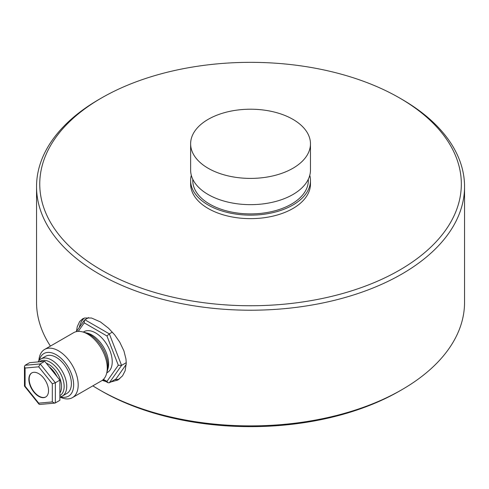 <?xml version="1.0" encoding="UTF-8"?>
<svg xmlns="http://www.w3.org/2000/svg" width="489" height="489" viewBox="0 0 489 489"><rect width="100%" height="100%" fill="white"/><g stroke="black" fill="none" stroke-linecap="round" stroke-linejoin="round"><path stroke-width="0.73" d="M92.837 385.852A214.005 123.552 0 0 0 99.224 389.702L101.492 391.011A210.79 121.7 0 0 0 399.599 391.011A210.79 121.7 0 0 0 399.605 391.011L401.872 389.702L399.599 391.011M99.224 99.298L101.492 97.989L99.224 99.298A214.005 123.552 0 0 0 36.547 186.664L36.547 302.336A214.005 123.552 0 0 0 50.416 346.096M99.224 389.702A214.005 123.552 0 0 0 401.872 389.702L401.872 389.702A214.005 123.552 0 0 0 464.55 302.336L464.55 186.664A214.005 123.552 0 0 0 401.872 99.298L399.605 97.989A210.79 121.7 0 0 0 101.492 97.989A210.79 121.7 0 0 0 101.498 270.099A210.79 121.7 0 0 0 399.599 270.099A210.79 121.7 0 0 0 399.605 97.989M36.547 186.664A214.005 123.552 0 0 0 168.65 300.814A214.005 123.552 0 0 0 401.872 274.029A214.005 123.552 0 0 0 464.55 186.664M76.437 331.609L77.213 326.835L79.634 321.548L82.604 318.859L84.554 318.015L91.516 318.003L100.453 321.945L108.637 328.321L114.701 334.879L119.768 342.196L123.906 350.864L125.96 358.969L126.266 363.254L125.117 370.815L122.568 375.815L117.916 380.02L110.63 382.037M105.985 381.573L102.244 380.369M191.321 175.306A59.921 34.597 0 0 0 190.624 180.545L190.624 184.041A59.921 34.597 0 0 0 227.617 216.004A59.921 34.597 0 0 0 292.917 208.503A59.921 34.597 0 0 0 310.466 184.041L310.466 180.545A59.921 34.597 0 0 0 309.775 175.306M190.624 180.545A59.921 34.597 0 0 0 227.617 212.507A59.921 34.597 0 0 0 292.917 205.007A59.921 34.597 0 0 0 310.466 180.545M190.624 143.809L190.624 170.062A59.921 34.597 0 0 0 227.617 202.024A59.921 34.597 0 0 0 292.917 194.524A59.921 34.597 0 0 0 310.466 170.062L310.466 143.809A59.921 34.597 0 0 0 273.479 111.847A59.921 34.597 0 0 0 208.18 119.347A59.921 34.597 0 0 0 190.624 143.809A59.921 34.597 0 0 0 227.617 175.771A59.921 34.597 0 0 0 292.917 168.271A59.921 34.597 0 0 0 310.466 143.809M84.346 318.082A35.312 20.385 -120 0 0 79.322 327.404M114.768 379.647A35.312 20.385 -120 0 0 119.683 378.822M59.878 395.607A19.792 11.43 -120 0 0 64.145 386.451A19.792 11.43 -120 0 0 54.939 365.949A19.792 11.43 -120 0 0 39.432 361.787M82.219 331.817L84.744 332.447A25.752 14.866 60 0 1 107.904 366.047A25.752 14.866 60 0 1 107.219 371.377L106.504 373.877A27.818 16.064 -120 0 0 107.25 368.119A27.818 16.064 -120 0 0 82.219 331.817A27.818 16.064 -120 0 0 73.668 332.673L44.609 349.446A27.818 16.064 60 0 1 66.046 356.897A27.818 16.064 60 0 1 78.191 384.898A27.818 16.064 60 0 1 72.427 397.63A27.818 16.064 60 0 1 59.878 396.989M106.798 372.844L107.366 372.52A23.539 13.588 -120 0 0 112.238 361.744A23.539 13.588 -120 0 0 101.963 338.052A23.539 13.588 -120 0 0 83.821 331.75L83.258 332.074M38.888 360.723A27.818 16.064 60 0 1 44.609 349.446M38.075 361.909A21.4 12.353 60 0 1 40.911 358.993A21.4 12.353 60 0 1 57.402 364.727A21.4 12.353 60 0 1 66.748 386.261A21.4 12.353 60 0 1 62.311 396.059A21.4 12.353 60 0 1 59.878 396.934M62.311 396.059L66.95 393.382A21.4 12.353 -120 0 0 71.382 383.584A21.4 12.353 -120 0 0 62.042 362.049A21.4 12.353 -120 0 0 45.55 356.316L40.911 358.993M60.52 396.793A24.609 14.212 -120 0 0 73.65 384.898A24.609 14.212 -120 0 0 58.399 356.151A24.609 14.212 -120 0 0 39.377 360.179M31.895 372.85A13.912 8.032 -120 0 0 29.163 379.128A13.912 8.032 -120 0 0 35.135 393.022A13.912 8.032 -120 0 0 45.801 396.94M48.533 390.662A13.912 8.032 -120 0 0 42.457 376.664A13.912 8.032 -120 0 0 31.742 372.936A13.912 8.032 -120 0 0 28.857 379.305A13.912 8.032 -120 0 0 34.933 393.303A13.912 8.032 -120 0 0 45.648 397.031A13.912 8.032 -120 0 0 48.533 390.662M72.427 397.63L101.486 380.858A27.818 16.064 -120 0 0 106.504 373.877M55.343 402.936L54.731 403.119L52.317 401.927L52.317 383.767L55.343 382.759L55.343 402.936L59.878 400.314L59.878 380.136L52.317 370.723L44.75 361.31L29.615 362.667L25.08 365.283L40.208 363.932L44.75 361.31M103.423 379.372L106.95 381.408L108.014 382.74L109.34 382.783L115.997 378.938L126.248 364.36M106.95 381.408L118.307 365.246L106.95 335.974L84.236 322.862L84.408 320.173L88.619 317.575M118.307 365.246L121.572 365.387L126.26 362.673M106.95 335.974L109.34 333.859L112.354 332.117M52.317 383.767L38.698 366.823L40.208 363.932L55.343 382.759L59.878 380.136M54.731 403.119L39.688 404.464L38.986 404.165L38.698 403.144L52.317 401.927M38.698 366.823L25.08 368.04L24.45 366.457L25.08 365.283M24.45 366.457L24.474 386.114L25.08 386.2L38.698 403.144M192.807 179.31A57.781 33.362 0 0 0 227.446 211.126A57.781 33.362 0 0 0 291.407 204.139A57.781 33.362 0 0 0 308.29 179.31M49.096 366.719A18.191 10.501 60 0 1 56.975 376.518M59.878 392.991A18.191 10.501 -120 0 0 61.547 386.646A18.191 10.501 -120 0 0 46.302 363.248M86.131 332.862A23.539 13.588 60 0 1 108.607 363.84A23.539 13.588 60 0 1 107.556 369.965M84.236 322.862L78.246 331.377M84.872 319.739L109.34 333.859L121.572 365.387L109.34 382.783M25.08 368.04L25.08 386.2M24.474 386.114L38.986 404.165M102.941 379.819L108.014 382.74M84.408 320.173L76.357 331.628"/></g></svg>

